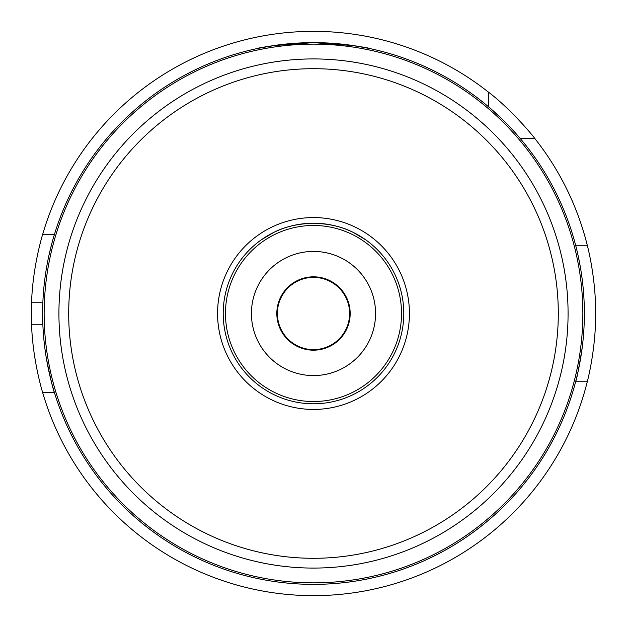 <?xml version="1.0" encoding="UTF-8"?>
<svg xmlns="http://www.w3.org/2000/svg" width="627" height="627" viewBox="0 0 627 627"><rect width="100%" height="100%" fill="white"/><g stroke="black" fill="none" stroke-linecap="round" stroke-linejoin="round"><path stroke-width="0.94" d="M313.5 350.179A36.679 36.679 0 0 1 281.735 295.16A36.679 36.679 0 0 1 345.265 295.16A36.679 36.679 0 0 1 313.5 350.179M313.5 375.573A62.073 62.073 0 0 1 259.743 282.463A62.073 62.073 0 0 1 367.257 282.463A62.073 62.073 0 0 1 313.5 375.573M313.5 277.385A36.115 36.115 0 0 0 277.385 313.5A36.115 36.115 0 0 0 313.5 349.615A36.115 36.115 0 0 0 349.615 313.5A36.115 36.115 0 0 0 313.5 277.385M335.124 43.498C357.186 46.092 368.786 47.785 369.93 48.577L353.401 45.591L313.5 42.636L273.599 45.591L257.07 48.577C258.214 47.785 269.814 46.092 291.876 43.498M261.49 239.702L273.599 232.507C284.344 226.841 297.645 223.745 313.5 223.212C329.355 223.745 342.655 226.841 353.401 232.507L365.51 239.702L353.401 232.507C342.655 226.841 329.355 223.745 313.5 223.212C297.645 223.745 284.344 226.841 273.599 232.507L261.49 239.702M500.754 117.79L488.433 106.7L488.433 92.122C512.62 110.454 535.482 138.92 534.878 138.567L520.3 138.567L518.317 136.247M520.3 138.567A270.864 270.864 0 0 1 575.766 245.784L587.405 245.784A282.15 282.15 0 0 0 534.878 138.567M488.433 92.122A282.15 282.15 0 0 0 42.636 234.498L54.416 234.498A270.864 270.864 0 0 1 257.07 48.577M261.381 47.699A270.864 270.864 0 0 1 365.619 47.699M369.93 48.577A270.864 270.864 0 0 1 488.433 106.7M54.416 234.498L53.648 237.061M51.626 244.295L48.961 255.314M46.422 358.644C50.615 379.092 53.279 390.378 54.416 392.502L42.636 392.502C42.832 393.278 32.761 361.081 31.577 324.786A282.15 282.15 0 0 1 31.577 302.214C32.761 265.919 42.832 233.722 42.636 234.498M54.416 392.502L42.636 392.502A282.15 282.15 0 0 0 587.405 381.216L575.766 381.216A270.864 270.864 0 0 1 54.416 392.502M575.766 381.216C576.777 379.139 578.933 367.853 582.24 347.358M580.281 266.624L578.11 255.628M576.417 248.355L575.766 245.784M587.405 245.784C587.217 244.953 595.901 277.22 595.65 313.5C595.901 349.78 587.217 382.047 587.405 381.216M313.5 584.364A270.864 270.864 0 0 0 548.076 178.068A270.864 270.864 0 0 0 78.924 178.068A270.864 270.864 0 0 0 313.5 584.364A270.864 270.864 0 0 0 548.076 178.068A270.864 270.864 0 0 0 78.924 178.068A270.864 270.864 0 0 0 313.5 584.364M313.5 409.431A95.931 95.931 0 0 0 396.577 265.534A95.931 95.931 0 0 0 230.422 265.534A95.931 95.931 0 0 0 313.5 409.431M313.5 403.788A90.288 90.288 0 0 0 391.695 268.356A90.288 90.288 0 0 0 235.305 268.356A90.288 90.288 0 0 0 313.5 403.788M42.871 324.786L31.577 324.786M42.871 302.214L31.577 302.214M313.5 401.531A88.031 88.031 0 0 0 389.735 269.485A88.031 88.031 0 0 0 237.265 269.485A88.031 88.031 0 0 0 313.5 401.531M313.5 582.851A269.351 269.351 0 0 0 546.768 178.82A269.351 269.351 0 0 0 80.232 178.82A269.351 269.351 0 0 0 313.5 582.851M313.5 568.078A254.578 254.578 0 0 0 533.969 186.211A254.578 254.578 0 0 0 93.031 186.211A254.578 254.578 0 0 0 313.5 568.078M313.5 558.296A244.796 244.796 0 0 0 525.504 191.102A244.796 244.796 0 0 0 101.496 191.102A244.796 244.796 0 0 0 313.5 558.296"/></g></svg>
